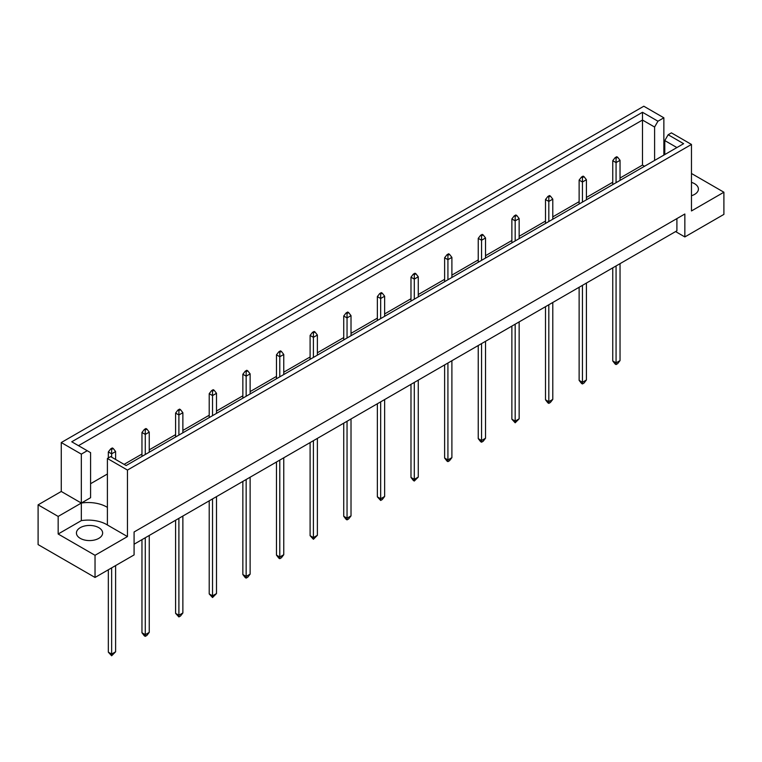 <?xml version="1.0" encoding="UTF-8"?>
<svg xmlns="http://www.w3.org/2000/svg" width="762" height="762" viewBox="0 0 762 762"><rect width="100%" height="100%" fill="white"/><g stroke="black" fill="none" stroke-linecap="round" stroke-linejoin="round"><path stroke-width="1.14" d="M691.467 182.366A13.106 7.563 180 0 1 694.573 183.699A13.106 7.563 180 0 1 698.411 189.043A13.106 7.563 180 0 1 691.467 195.729M98.803 527.666A13.106 7.563 0 0 0 84.515 526.018A13.106 7.563 0 0 0 76.429 533.009A13.106 7.563 0 0 0 80.267 538.363A13.106 7.563 0 0 0 94.555 540.001A13.106 7.563 0 0 0 102.641 533.009A13.106 7.563 0 0 0 98.803 527.666M127.464 470.068L107.404 458.486L107.404 524.989L127.464 536.572L95.031 555.298L95.031 577.463L134.083 554.917L134.083 531.981L684.847 214.008L684.847 236.934L723.9 214.389L723.9 192.224L691.467 210.95L691.467 144.447L127.464 470.068L127.464 536.572M107.404 507.406A26.213 15.135 0 0 0 106.67 506.959A26.213 15.135 0 0 0 81.324 503.053L81.324 454.133L87.23 450.723L90.592 452.666L90.592 497.7L81.324 503.053L81.324 520.627A26.213 15.135 180 0 1 106.67 524.542A26.213 15.135 180 0 1 107.404 524.989M134.083 544.211L676.904 230.819L676.904 218.589M38.1 504.844L58.16 516.426L81.324 503.053L61.265 491.471L38.1 504.844L38.1 544.592L95.031 577.463M61.265 491.471L61.265 442.551L643.804 106.223L663.864 117.805L657.958 121.215L654.596 127.044L642.48 120.044L78.476 445.665M664.788 143.027L663.864 143.57M644.519 166.259L642.48 165.087L620.039 178.041M612.753 182.242L586.407 197.453M579.13 201.663L552.783 216.875M545.497 221.075L519.151 236.287M511.873 240.487L485.527 255.699M478.241 259.909L451.895 275.111M444.617 279.321L418.271 294.532M410.985 298.733L384.639 313.944M377.361 318.145L351.015 333.356M343.729 337.566L317.383 352.777M310.105 356.978L283.759 372.189M276.473 376.39L250.127 391.601M242.849 395.811L216.503 411.023M209.217 415.223L182.87 430.435M175.593 434.635L149.247 449.847M141.961 454.057L124.101 464.363M107.404 474.002L90.592 483.708M87.23 450.723L71.752 441.789L642.48 112.281L657.958 121.215M81.324 454.133L61.265 442.551M663.864 155.096L663.864 117.805M691.467 173.488L723.9 192.224M95.031 555.298L58.16 534.01L81.324 520.627M58.16 516.426L58.16 534.01M107.404 458.486L110.661 456.609L126.14 465.544L683.628 143.685L668.15 134.75L671.408 132.864L691.467 144.447M684.847 236.934L675.58 231.581M642.48 165.087L642.48 112.281M654.596 160.439L654.596 127.044M664.788 154.562L664.788 140.57L668.15 134.75M676.904 147.561L664.788 140.57M111.643 567.871L111.643 654.091L115.614 651.796L115.614 565.575M108.337 569.776L108.337 652.177L111.643 654.091L111.643 655.777L108.337 652.177M115.614 651.796L111.643 655.777M113.233 448.475L112.309 447.942L110.719 448.856L111.643 449.389L113.233 448.475L115.614 451.533L111.643 453.828L111.643 449.389M111.643 457.171L111.643 453.828L108.337 451.914L110.719 448.856M115.614 459.467L115.614 451.533M108.337 451.914L108.337 457.952M145.275 537.753L145.275 634.679L149.247 632.384L149.247 535.457M141.961 539.667L141.961 632.765L145.275 634.679L145.275 636.356L144.342 635.822L141.961 632.765M149.247 632.384L146.866 635.441L145.275 636.356M146.866 429.054L145.933 428.52L144.342 429.444L145.275 429.978L146.866 429.054L149.247 432.111L145.275 434.407L145.275 429.978M145.275 454.495L145.275 434.407L141.961 432.502L144.342 429.444M149.247 452.199L149.247 432.111M141.961 432.502L141.961 456.409M178.899 518.341L178.899 615.258L182.87 612.972L182.87 516.045M175.593 520.246L175.593 613.353L178.899 615.258L178.899 616.944L175.593 613.353M182.87 612.972L180.489 616.029L178.899 616.944M180.489 409.642L179.565 409.108L177.975 410.023L178.899 410.556L180.489 409.642L182.87 412.699L178.899 414.995L178.899 410.556M178.899 435.083L178.899 414.995L175.593 413.08L177.975 410.023M182.87 432.787L182.87 412.699M175.593 413.08L175.593 436.988M212.531 498.919L212.531 595.846L216.503 593.55L216.503 496.633M209.217 500.834L209.217 593.931L212.531 595.846L212.531 597.532L209.217 593.931M216.503 593.55L212.531 597.532M214.122 390.23L213.189 389.696L211.598 390.611L212.531 391.144L214.122 390.23L216.503 393.287L212.531 395.583L212.531 391.144M212.531 415.671L212.531 395.583L209.217 393.668L211.598 390.611M216.503 413.375L216.503 393.287M209.217 393.668L209.217 417.576M246.155 479.508L246.155 576.434L250.127 574.138L250.127 477.212M242.849 481.422L242.849 574.519L246.155 576.434L246.155 578.11L245.231 577.577L242.849 574.519M250.127 574.138L247.745 577.196L246.155 578.11M247.745 370.818L246.821 370.275L245.231 371.199L246.155 371.732L247.745 370.818L250.127 373.875L246.155 376.161L246.155 371.732M246.155 396.25L246.155 376.161L242.849 374.256L245.231 371.199M250.127 393.954L250.127 373.875M242.849 374.256L242.849 398.164M279.787 460.096L279.787 557.012L283.759 554.726L283.759 457.8M276.473 462.001L276.473 555.107L279.787 557.012L279.787 558.698L278.854 558.165L276.473 555.107M283.759 554.726L281.378 557.784L279.787 558.698M281.378 351.396L280.445 350.863L278.854 351.777L279.787 352.32L281.378 351.396L283.759 354.454L279.787 356.749L279.787 352.32M279.787 376.838L279.787 356.749L276.473 354.835L278.854 351.777M283.759 374.542L283.759 354.454M276.473 354.835L276.473 378.752M313.411 440.674L313.411 537.601L317.383 535.305L317.383 438.388M310.105 442.589L310.105 535.686L313.411 537.601L313.411 539.286L310.105 535.686M317.383 535.305L313.411 539.286M315.001 331.984L314.077 331.451L312.487 332.365L313.411 332.899L315.001 331.984L317.383 335.042L313.411 337.337L313.411 332.899M313.411 357.426L313.411 337.337L310.105 335.423L312.487 332.365M317.383 355.13L317.383 335.042M310.105 335.423L310.105 359.331M347.043 421.262L347.043 518.189L351.015 515.893L351.015 418.967M343.729 423.177L343.729 516.274L347.043 518.189L347.043 519.865L346.11 519.332L343.729 516.274M351.015 515.893L348.634 518.951L347.043 519.865M348.634 312.572L347.701 312.029L346.11 312.953L347.043 313.487L348.634 312.572L351.015 315.63L347.043 317.916L347.043 313.487M347.043 338.004L347.043 317.916L343.729 316.011L346.11 312.953M351.015 335.718L351.015 315.63M343.729 316.011L343.729 339.919M380.667 401.85L380.667 498.767L384.639 496.481L384.639 399.555M377.361 403.755L377.361 496.862L380.667 498.767L380.667 500.453L377.361 496.862M384.639 496.481L382.257 499.539L380.667 500.453M382.257 293.151L381.333 292.618L379.743 293.532L380.667 294.075L382.257 293.151L384.639 296.208L380.667 298.504L380.667 294.075M380.667 318.592L380.667 298.504L377.361 296.589L379.743 293.532M384.639 316.297L384.639 296.208M377.361 296.589L377.361 320.507M414.299 382.429L414.299 479.355L418.271 477.06L418.271 380.143M410.985 384.343L410.985 477.45L414.299 479.355L414.299 481.041L413.366 480.508L410.985 477.45M418.271 477.06L414.299 481.041M415.89 273.739L414.957 273.206L413.366 274.12L414.299 274.653L415.89 273.739L418.271 276.797L414.299 279.092L414.299 274.653M414.299 299.18L414.299 279.092L410.985 277.178L413.366 274.12M418.271 296.885L418.271 276.797M410.985 277.178L410.985 301.085M447.923 363.017L447.923 459.943L451.895 457.648L451.895 360.721M444.617 364.931L444.617 458.029L447.923 459.943L447.923 461.62L446.999 461.086L444.617 458.029M451.895 457.648L449.513 460.705L447.923 461.62M449.513 254.327L448.589 253.784L446.999 254.708L447.923 255.241L449.513 254.327L451.895 257.385L447.923 259.671L447.923 255.241M447.923 279.759L447.923 259.671L444.617 257.766L446.999 254.708M451.895 277.473L451.895 257.385M444.617 257.766L444.617 281.673M481.555 343.605L481.555 440.531L485.527 438.236L485.527 341.309M478.241 345.51L478.241 438.617L481.555 440.531L481.555 442.208L480.622 441.674L478.241 438.617M485.527 438.236L483.146 441.293L481.555 442.208M483.146 234.906L482.213 234.372L480.622 235.287L481.555 235.829L483.146 234.906L485.527 237.963L481.555 240.259L481.555 235.829M481.555 260.347L481.555 240.259L478.241 238.344L480.622 235.287M485.527 258.051L485.527 237.963M478.241 238.344L478.241 262.261M515.179 324.183L515.179 421.11L519.151 418.814L519.151 321.897M511.873 326.098L511.873 419.205L515.179 421.11L515.179 422.796L511.873 419.205M519.151 418.814L515.179 422.796M516.769 215.494L515.845 214.96L514.255 215.875L515.179 216.408L516.769 215.494L519.151 218.551L515.179 220.847L515.179 216.408M515.179 240.935L515.179 220.847L511.873 218.932L514.255 215.875M519.151 238.639L519.151 218.551M511.873 218.932L511.873 242.84M548.811 304.771L548.811 401.698L552.783 399.402L552.783 302.476M545.497 306.686L545.497 399.783L548.811 401.698L548.811 403.374L547.878 402.841L545.497 399.783M552.783 399.402L550.402 402.46L548.811 403.374M550.402 196.082L549.469 195.548L547.878 196.463L548.811 196.996L550.402 196.082L552.783 199.139L548.811 201.425L548.811 196.996M548.811 221.513L548.811 201.425L545.497 199.52L547.878 196.463M552.783 219.227L552.783 199.139M545.497 199.52L545.497 223.428M582.435 285.359L582.435 382.286L586.407 379.99L586.407 283.064M579.13 287.264L579.13 380.371L582.435 382.286L582.435 383.962L581.511 383.429L579.13 380.371M586.407 379.99L584.025 383.048L582.435 383.962M584.025 176.66L583.101 176.127L581.511 177.041L582.435 177.584L584.025 176.66L586.407 179.718L582.435 182.013L582.435 177.584M582.435 202.101L582.435 182.013L579.13 180.099L581.511 177.041M586.407 199.806L586.407 179.718M579.13 180.099L579.13 204.016M616.067 265.948L616.067 362.864L620.039 360.578L620.039 263.652M612.753 267.853L612.753 360.959L616.067 362.864L616.067 364.55L615.134 364.017L612.753 360.959M620.039 360.578L617.658 363.636L616.067 364.55M617.658 157.248L616.725 156.715L615.134 157.629L616.067 158.163L617.658 157.248L620.039 160.306L616.067 162.601L616.067 158.163M616.067 182.69L616.067 162.601L612.753 160.687L615.134 157.629M620.039 180.394L620.039 160.306M612.753 160.687L612.753 184.595"/></g></svg>
